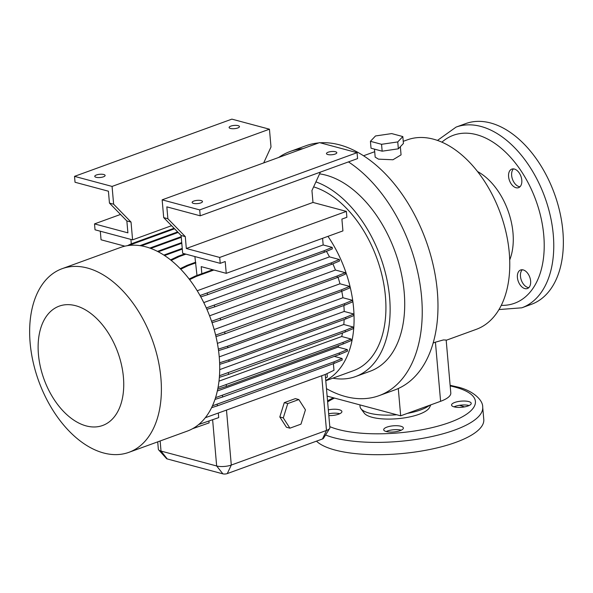 <?xml version="1.0" encoding="UTF-8"?>
<svg xmlns="http://www.w3.org/2000/svg" width="593" height="593" viewBox="0 0 593 593"><rect width="100%" height="100%" fill="white"/><g stroke="black" fill="none" stroke-linecap="round" stroke-linejoin="round"><path stroke-width="0.89" d="M284.277 402.647L279.814 416.961L286.426 427.242L289.903 428.176L300.985 424.143L305.447 409.837L298.835 399.556L295.358 398.622L284.277 402.647L279.814 416.961L286.426 427.242L289.903 428.176L300.985 424.143L305.447 409.837L298.835 399.556L287.753 403.581L283.291 417.895L279.814 416.961L283.291 417.895L289.903 428.176L283.291 417.895L287.753 403.581L284.277 402.647L295.358 398.622L298.835 399.556L287.753 403.581L284.277 402.647M316.484 441.155A85.748 26.767 -5 0 0 335.03 450.035A85.748 26.767 -5 0 0 430.192 449.412A85.748 26.767 -5 0 0 483.784 419.533L482.709 407.235C483.11 399.534 471.813 390.135 457.373 386.97L450.124 385.309M359.907 404.886L360.055 406.568A36.381 11.356 -5 0 0 360.9 408.651L364.25 413.136A33.378 10.415 -5 0 0 372.078 417.279A33.378 10.415 -5 0 0 406.123 417.598A33.378 10.415 -5 0 0 429.547 407.428L430.852 404.841M360.9 408.651A36.381 11.356 -5 0 0 369.432 413.165A36.381 11.356 -5 0 0 396.732 414.752M407.406 413.365A36.381 11.356 -5 0 0 429.547 405.315M386.154 431.511A9.873 3.084 175 0 1 401.172 430.17A9.873 3.084 175 0 1 401.261 430.192M400.831 426.234A9.873 3.084 -5 0 0 389.868 426.308A9.873 3.084 -5 0 0 383.701 429.747A9.873 3.084 -5 0 0 386.243 431.541A9.873 3.084 -5 0 0 397.199 431.467A9.873 3.084 -5 0 0 403.373 428.027A9.873 3.084 -5 0 0 400.831 426.234M454.008 406.842A9.873 3.084 175 0 1 469.026 405.501A9.873 3.084 175 0 1 469.115 405.523M468.678 401.565A9.873 3.084 -5 0 0 457.722 401.631A9.873 3.084 -5 0 0 451.555 405.078A9.873 3.084 -5 0 0 454.097 406.865A9.873 3.084 -5 0 0 465.053 406.798A9.873 3.084 -5 0 0 471.227 403.351A9.873 3.084 -5 0 0 468.678 401.565M328.67 413.781A9.873 3.084 175 0 1 339.7 413.699A9.873 3.084 175 0 1 339.789 413.721M328.826 415.589A9.873 3.084 -5 0 0 341.902 411.549A9.873 3.084 -5 0 0 339.359 409.763A9.873 3.084 -5 0 0 328.322 409.852M403.24 141.334L407.347 139.844A100.825 62.347 70 0 1 433.453 139.177A100.825 62.347 70 0 1 506.163 232.945A100.825 62.347 70 0 1 476.253 329.352L446.181 340.286M400.349 146.708L401.061 154.869L392.974 159.762L378.49 159.154L375.176 157.138L374.472 149.132M433.135 343.006L435.425 342.176L440.599 401.298A31.184 9.733 175 0 0 450.799 392.989L446.166 340.041L443.423 339.937L435.425 342.176M348.454 161.904A129.926 80.344 70 0 1 420.719 289.013A129.926 80.344 70 0 1 379.038 395.664A129.926 80.344 70 0 1 345.4 396.524A129.926 80.344 70 0 1 326.469 388.652M320.168 142.794A129.926 80.344 70 0 1 339.619 144.87A129.926 80.344 70 0 1 432.638 262.758A129.926 80.344 70 0 1 398.288 388.511A129.926 80.344 70 0 1 394.775 389.942L379.038 395.664M315.913 181.881A103.938 64.281 70 0 1 387.096 280.37A103.938 64.281 70 0 1 355.578 376.548A103.938 64.281 70 0 1 332.836 378.178M319.583 173.875A103.938 64.281 70 0 1 326.031 175.187A103.938 64.281 70 0 1 400.994 271.861A103.938 64.281 70 0 1 370.158 371.24L355.578 376.548M313.63 186.869A97.704 60.419 70 0 1 382.693 278.465A97.704 60.419 70 0 1 353.443 370.684L325.779 380.743M327.959 236.348A97.704 60.419 70 0 1 325.75 380.461M87.423 268.036A97.704 60.419 70 0 1 157.894 358.913A97.704 60.419 70 0 1 128.903 452.333A97.704 60.419 70 0 1 103.605 452.978A97.704 60.419 70 0 1 33.141 362.108A97.704 60.419 70 0 1 62.124 268.688A97.704 60.419 70 0 1 87.423 268.036M62.124 268.688L120.468 247.474A97.704 60.419 70 0 1 145.767 246.821A97.704 60.419 70 0 1 216.23 337.699A97.704 60.419 70 0 1 187.247 431.118L128.903 452.333M75.674 305.714A63.495 39.271 70 0 1 123.418 377.2A63.495 39.271 70 0 1 86.185 425.907A63.495 39.271 70 0 1 38.441 354.429A63.495 39.271 70 0 1 75.674 305.714M477.565 171.555A57.165 35.35 70 0 1 509.698 259.942M96.103 177.292A5.196 1.623 175 0 1 94.761 176.351A5.196 1.623 175 0 1 98.015 174.542A5.196 1.623 175 0 1 103.782 174.505A5.196 1.623 175 0 1 105.117 175.446A5.196 1.623 175 0 1 101.87 177.255A5.196 1.623 175 0 1 96.103 177.292M230.44 128.444A5.196 1.623 175 0 1 229.106 127.502A5.196 1.623 175 0 1 232.352 125.694A5.196 1.623 175 0 1 238.119 125.657A5.196 1.623 175 0 1 239.461 126.598A5.196 1.623 175 0 1 236.214 128.407A5.196 1.623 175 0 1 230.44 128.444M193.466 203.384A5.196 1.623 175 0 1 192.132 202.443A5.196 1.623 175 0 1 195.379 200.627A5.196 1.623 175 0 1 201.146 200.59A5.196 1.623 175 0 1 202.487 201.538A5.196 1.623 175 0 1 199.233 203.347A5.196 1.623 175 0 1 193.466 203.384M327.81 154.536A5.196 1.623 175 0 1 326.469 153.594A5.196 1.623 175 0 1 329.715 151.786A5.196 1.623 175 0 1 335.482 151.749A5.196 1.623 175 0 1 336.824 152.69A5.196 1.623 175 0 1 333.577 154.499A5.196 1.623 175 0 1 327.81 154.536M513.471 168.894A9.873 6.108 -110 0 0 511.655 175.506A9.873 6.108 -110 0 0 519.979 186.773M508.586 176.618A9.873 6.108 70 0 1 511.818 169.109A9.873 6.108 70 0 1 521.796 180.161A9.873 6.108 70 0 1 518.564 187.67A9.873 6.108 70 0 1 508.586 176.618M522.3 269.756A9.873 6.108 -110 0 0 520.476 276.368A9.873 6.108 -110 0 0 528.8 287.635M517.407 277.487A9.873 6.108 70 0 1 520.639 269.978A9.873 6.108 70 0 1 530.624 281.023A9.873 6.108 70 0 1 527.392 288.532A9.873 6.108 70 0 1 517.407 277.487M490.574 122.973A96.148 59.456 70 0 1 559.918 212.39A96.148 59.456 70 0 1 531.387 304.32L521.796 307.811A96.148 59.456 70 0 0 550.319 215.882A96.148 59.456 70 0 0 480.975 126.457A96.148 59.456 70 0 0 456.084 127.095L465.683 123.611A96.148 59.456 70 0 1 490.574 122.973M391.699 133.588L375.502 135.96L370.425 141.319L381.551 144.299L397.755 141.927L402.825 136.568L391.699 133.588M370.425 141.319L371.025 148.206L382.159 151.185L381.551 144.299M382.159 151.185L398.355 148.813L397.755 141.927M398.355 148.813L403.425 143.454L402.825 136.568M185.283 236.607L181.11 235.495L163.705 217.624L167.878 218.743L185.283 236.607L186.321 248.497L219.699 257.444L220.218 263.344L182.666 253.278L181.11 235.495M201.828 273.714L201.205 266.628L226.244 273.336L342.924 230.907L341.894 219.099L346.883 217.29L346.364 211.382L312.985 202.443L311.94 190.553L320.398 172.103M167.878 218.743L166.833 206.861L200.219 215.808L357.586 158.583L357.068 152.683L319.516 142.617L162.148 199.841L163.705 217.624M200.219 215.808L199.7 209.9L162.148 199.841M199.7 209.9L357.068 152.683M186.321 248.497L312.985 202.443M219.699 257.444L346.364 211.382M220.218 263.344L225.207 261.528L226.244 273.336M196.995 275.471L194.889 256.554M126.858 220.959L131.031 222.071L113.626 204.207L109.453 203.088L126.858 220.959L127.903 232.841L94.517 223.895L95.036 229.802L132.587 239.861L131.031 222.071M109.453 203.088L108.415 191.205L75.037 182.259L74.518 176.358L231.885 119.134L269.444 129.2L271.001 146.99L263.7 162.912M74.518 176.358L112.07 186.424L113.626 204.207M94.517 223.895L120.512 214.444M132.587 239.861L171.562 225.696M112.07 186.424L269.444 129.2M124.871 246.169L101.055 239.787L100.306 231.211M130.905 239.409L131.29 243.819M141.312 245.843L178.145 232.449M139.985 245.635L177.648 231.937M150.755 248.423L181.265 237.326M149.807 248.074L181.206 236.659M158.264 251.795L181.784 243.249M157.486 251.395L181.725 242.581M164.558 255.531L182.296 249.082M163.876 255.086L182.236 248.415M215.637 335.141L341.575 289.769L341.716 291.311L349.788 287.939L349.655 286.389L339.974 283.795L214.162 329.545M341.575 289.769L349.655 286.389M224.784 332.236L224.925 333.777L341.716 291.311M215.985 336.616L224.925 333.777M218.039 387.481L343.036 342.413L343.169 343.955L351.249 340.575L351.115 339.033L341.716 336.513L218.987 381.143M343.036 342.413L351.115 339.033M226.244 384.879L226.378 386.421L343.169 343.955M217.713 389.171L226.378 386.421M127.406 245.672L131.179 243.864L132.269 244.153L174.564 228.779M131.179 243.864L174.068 228.268M129.734 245.376L132.269 244.153M200.026 295.522L324.119 250.743L332.199 247.363L323.17 244.946L197.217 290.74M324.119 250.743L324.252 252.284L332.332 248.904L332.199 247.363M207.328 293.209L207.461 294.751L324.252 252.284M200.782 296.871L207.461 294.751M218.343 349.114L227.66 346.164L344.451 303.698L344.585 305.239L352.665 301.859L352.531 300.317L342.917 297.738L217.401 343.384M344.451 303.698L352.531 300.317M227.66 346.164L227.794 347.706L344.585 305.239M218.55 350.641L227.794 347.706M215.541 397.658L339.27 352.998L339.404 354.54L347.483 351.16L347.342 349.618L338.032 347.12L217.32 391.017M339.27 352.998L347.342 349.618M222.479 395.464L222.612 397.006L339.404 354.54M214.962 399.43L222.612 397.006M205.297 417.724L325.29 374.457L333.978 370.284L333.399 363.665M219.484 375.717L345.193 330.42L345.326 331.961L353.406 328.589L353.272 327.039L343.792 324.504L219.721 369.617M345.193 330.42L353.272 327.039M228.401 372.886L228.535 374.428L345.326 331.961M219.358 377.341L228.535 374.428M211.575 321.28L337.135 276.027L337.269 277.568L345.348 274.196L345.215 272.654L335.453 270.037L209.581 315.81M337.135 276.027L345.215 272.654M220.344 318.493L220.477 320.042L337.269 277.568M212.057 322.711L220.477 320.042M180.198 268.651L187.069 265.353L195.394 262.321M187.069 265.353L188.159 265.642L195.89 262.832M180.739 269.207L188.159 265.642M212.442 405.827L334 361.849L334.133 363.398L342.213 360.018L342.079 358.476L334.304 356.393M334 361.849L342.079 358.476M217.208 404.315L217.342 405.864L334.133 363.398M211.56 407.695L217.342 405.864M157.708 441.859L158.346 449.19A10.392 3.247 -5 0 0 158.687 449.909A10.392 3.247 -5 0 0 161.022 451.073L216.66 465.979A10.392 3.247 -5 0 0 231.292 465.053L326.484 430.444A10.392 3.247 -5 0 0 329.671 428.442A10.392 3.247 -5 0 0 329.886 427.672L325.231 374.479L325.535 377.963L327.336 377.096L327.032 373.62M198.67 424.536L218.706 417.613L218.335 413.351M219.618 362.783L228.876 359.847L345.667 317.381L345.801 318.923L353.88 315.55L353.747 314.008L344.199 311.444L219.24 356.882M345.667 317.381L353.747 314.008M228.876 359.847L229.009 361.389L345.801 318.923M219.677 364.354L229.009 361.389M206.297 307.945L331.257 262.884L331.391 264.426L339.47 261.053L339.337 259.512L329.486 256.873L203.77 302.586M331.257 262.884L339.337 259.512M214.466 305.351L214.599 306.9L331.391 264.426M206.913 309.331L214.599 306.9M189.16 279.029L195.267 276.093L212.783 269.726M189.612 279.629L196.357 276.39L213.873 270.023M195.267 276.093L196.357 276.39M192.488 428.739L209.107 422.883L208.958 421.156M170.576 259.904L178.078 256.302L179.175 256.591L185.898 254.145M178.078 256.302L184.801 253.856M171.214 260.416L179.175 256.591M329.671 428.442L323.43 438.375A3.113 0.971 175 0 1 322.473 438.976L227.282 473.585A3.113 0.971 175 0 1 222.901 473.866L167.263 458.952A3.113 0.971 175 0 1 166.559 458.604L158.687 449.909M398.288 388.511L400.675 415.812L440.599 401.298M327.121 396.102L400.675 415.812M278.651 157.479A129.926 80.344 70 0 1 290.244 151.452A129.926 80.344 70 0 1 302.993 148.628M290.244 151.452L305.981 145.73A129.926 80.344 70 0 1 318.73 142.906M326.446 251.365A83.153 51.421 70 0 1 329.486 256.873M343.851 305.506A83.153 51.421 70 0 1 344.199 311.444M332.851 263.818A83.153 51.421 70 0 1 335.453 270.037M344.155 319.523A83.153 51.421 70 0 1 343.792 324.504M338.707 345.578A83.153 51.421 70 0 1 338.032 347.12M341.761 291.296A83.153 51.421 70 0 1 342.917 297.738M322.585 238.304L323.17 244.946M342.524 332.984A83.153 51.421 70 0 1 341.716 336.513M338.032 277.257A83.153 51.421 70 0 1 339.974 283.795M464.467 406.909A81.597 25.462 -5 0 0 459.456 405.323M325.564 434.973A85.748 26.767 -5 0 0 333.955 437.738A85.748 26.767 -5 0 0 429.117 437.115A85.748 26.767 -5 0 0 482.709 407.235M329.79 426.619A78.995 24.654 -5 0 0 338.388 429.525A78.995 24.654 -5 0 0 449.583 422.475A78.995 24.654 -5 0 0 455.068 387.103A78.995 24.654 -5 0 0 450.176 385.932M441.918 142.172A89.387 55.282 70 0 1 476.55 134.67A89.387 55.282 70 0 1 542.929 228.135A89.387 55.282 70 0 1 501.255 305.358M167.263 458.952L161.022 451.073L160.14 440.97M222.901 473.866L216.66 465.979L212.628 419.822M321.702 375.762L326.484 430.444L322.473 438.976M227.282 473.585L231.292 465.053L226.511 410.378M334.489 398.073A78.995 24.654 -5 0 0 327.632 401.913M498.972 309.561L521.796 307.811M437.471 140.415L456.084 127.095M363.553 155.766L374.702 151.712M333.392 397.777L327.529 400.794"/></g></svg>

